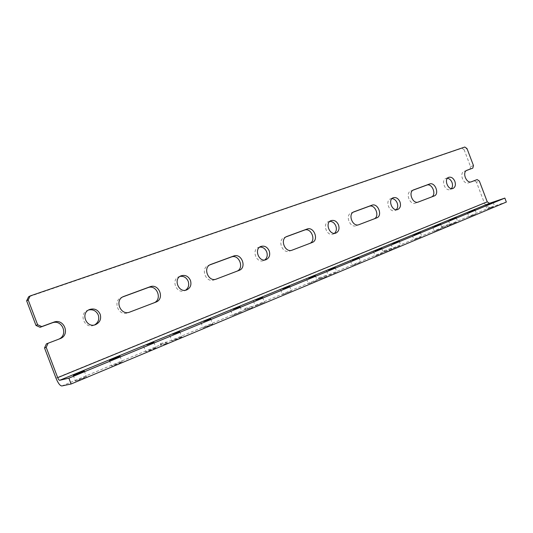 <?xml version="1.0" encoding="UTF-8"?>
<svg xmlns="http://www.w3.org/2000/svg" width="533" height="533" viewBox="0 0 533 533"><rect width="100%" height="100%" fill="white"/><g stroke="black" fill="none" stroke-linecap="round" stroke-linejoin="round"><path stroke-width="0.4" stroke-dasharray="2.67 2" d="M466.928 170.274L464.123 171.386C458.886 173.132 463.51 185.091 468.554 182.852L471.225 181.833M61.815 385.965L490.966 207.17C488.135 207.717 485.916 206.271 484.324 202.846L476.462 182.166L479.36 181.073M490.966 207.17L506.35 202.054M413.548 189.901L410.83 190.987C405.013 192.953 409.897 205.558 415.52 203.08L418.099 202.1M353.852 211.848L351.274 212.887C344.778 215.119 349.954 228.437 356.257 225.686L358.696 224.753M286.654 236.559L284.276 237.525C276.973 240.083 282.497 254.188 289.592 251.11L291.851 250.25M210.428 264.588L208.336 265.447C200.088 268.419 206.005 283.376 214.059 279.918L216.065 279.159M123.196 296.674L121.537 297.367C112.17 300.872 118.553 316.749 127.753 312.838L129.406 312.211M447.447 178.262L445.874 178.455C440.724 180.174 445.188 191.713 450.152 189.515L451.444 188.595M391.968 198.589L390.469 198.849C384.739 200.794 389.463 212.967 395 210.528L396.285 209.702M329.827 221.382L328.415 221.688C321.999 223.907 327.015 236.779 333.238 234.067L334.484 233.334M259.724 247.112L258.425 247.452C251.203 250.004 256.56 263.642 263.588 260.604L264.774 259.971M180.027 276.38L178.875 276.734C170.7 279.712 176.45 294.189 184.445 290.758L185.524 290.232M456.601 222.108L449.992 224.686L456.601 222.108M475.363 214.273L468.927 216.784L475.363 214.273M493.418 206.744L487.129 209.189L493.418 206.744M399.87 245.773L392.754 248.571L399.87 245.773M420.877 237.012L413.954 239.723L420.877 237.012M441.044 228.597L434.302 231.235L441.044 228.597M336.083 272.39L328.341 275.454L336.083 272.39M359.755 262.516L352.253 265.474L359.755 262.516M382.421 253.055L375.139 255.927L382.421 253.055M263.822 302.537L255.314 305.935L263.822 302.537M290.705 291.324L282.49 294.596L290.705 291.324M316.369 280.618L308.427 283.769L316.369 280.618M181.293 336.976L171.819 340.794C171.633 341.24 182.106 337.149 181.786 336.903L181.293 336.976M212.081 324.131L202.98 327.782C202.793 328.215 212.953 324.277 212.64 324.037L212.081 324.131M241.382 311.905L232.621 315.409L241.382 311.905M473.464 165.55L470.579 166.696L464.156 149.793L467.008 148.574M410.923 190.947L413.042 190.168M351.387 212.84L353.312 212.134M284.429 237.458L286.094 236.852M208.563 265.361L209.882 264.874M121.884 297.234L122.73 296.921M474.27 180.674L476.462 182.166M464.156 149.793L461.951 148.254L28.555 296.848M470.579 166.696L469.933 169.254M464.196 171.359L466.455 170.527M88.591 309.986L87.639 310.319C78.338 313.85 84.574 329.214 93.721 325.33L94.641 324.917M464.796 147.028L461.951 148.254M449.599 225.386L441.784 227.931L450.505 225.006L449.599 225.386L449.632 224.1L450.505 225.006M391.422 249.677L383.853 252.082L392.441 249.257L391.422 249.677L391.489 248.305L392.441 249.257M325.87 277.053L318.661 279.259L327.015 276.574L325.87 277.053L325.976 275.581L327.015 276.574M251.429 308.141L244.76 310.066L252.742 307.594L251.429 308.141L251.583 306.548L252.742 307.594M166.176 343.745L160.28 345.284L167.682 343.112L166.176 343.745L166.396 342.013L167.682 343.112M155.516 347.729L145.716 351.693C145.536 352.153 156.289 347.929 155.949 347.676L155.516 347.729M121.744 361.82L111.51 365.978C111.324 366.451 122.47 362.047 122.11 361.787L121.744 361.82M86.133 376.678L75.413 381.048C75.226 381.541 86.812 376.931 86.433 376.664L86.133 376.678M160.28 345.284L160.5 343.585L161.772 344.664M160.5 343.585L166.396 342.013M244.76 310.066L244.92 308.5L246.059 309.526M244.92 308.5L251.583 306.548M318.661 279.259L318.767 277.806L319.8 278.786M318.767 277.806L325.976 275.581M383.853 252.082L383.92 250.73L384.859 251.663M383.92 250.73L391.489 248.305M441.784 227.931L441.824 226.665L442.683 227.558M441.824 226.665L449.632 224.1M468.554 182.852L471.445 181.76L468.567 182.852M415.52 203.08L418.345 202.014L415.533 203.08M358.956 224.666L356.271 225.679M216.378 279.052L214.093 279.912M129.739 312.098L127.8 312.824M484.324 202.846L55.958 378.07M464.123 171.386L467.001 170.247M410.83 190.987L413.635 189.868M356.257 225.686L358.975 224.66M351.274 212.887L353.965 211.801M284.276 237.525L286.807 236.492M214.059 279.918L216.405 279.039M208.336 265.447L210.648 264.488M127.753 312.838L129.786 312.078M121.537 297.367L123.536 296.521M450.152 189.515L453.023 188.429M445.874 178.455L448.726 177.322M395 210.528L397.791 209.476M390.469 198.849L393.241 197.743M333.238 234.067L335.903 233.061M328.415 221.688L331.06 220.622M263.588 260.604L266.08 259.664M258.425 247.452L260.89 246.446M184.445 290.758L186.69 289.919M178.875 276.734L181.087 275.814M448.44 220.589L449.992 224.686M456.215 217.684L457.774 221.795M467.394 212.767L468.927 216.784M475.056 209.915L476.589 213.946M485.636 205.252L487.129 209.189M493.185 202.44L494.684 206.391M391.102 244.234L392.754 248.571M399.25 241.176L400.903 245.52M412.335 235.473L413.954 239.723M420.344 232.475L421.963 236.732M432.716 227.071L434.302 231.235M440.591 224.126L442.177 228.304M326.589 270.844L328.341 275.454M335.19 267.579L336.949 272.196M350.534 260.963L352.253 265.474M358.962 257.779L360.681 262.296M373.46 251.509L375.139 255.927M381.728 248.398L383.407 252.822M253.448 301.012L255.314 305.935M262.636 297.487L264.508 302.411M280.664 289.785L282.49 294.596M289.632 286.361L291.458 291.171M306.642 279.072L308.427 283.769M315.403 275.741L317.188 280.438M169.814 335.517L171.819 340.794M179.781 331.633L181.786 336.903M201.028 322.638L202.98 327.782M210.688 318.901L212.64 324.037M230.716 310.393L232.621 315.409M240.11 306.775L242.015 311.792M73.248 375.359L75.413 381.048M84.281 370.995L86.433 376.664M109.405 360.435L111.51 365.978M120.018 356.264L122.11 361.787M143.67 346.297L145.716 351.693M153.91 342.299L155.949 347.676M93.721 325.33L95.614 324.624M87.639 310.319L89.491 309.526"/><path stroke-width="0.8" d="M489.494 203.293L487.255 201.84L479.36 181.073L477.168 179.581L471.445 181.76C466.395 184.005 461.758 171.992 467.001 170.247L472.811 168.108L473.464 165.55L467.008 148.574L464.796 147.028L30.128 295.948L28.555 296.848L26.65 300.839L35.991 325.45L37.603 324.717L41.747 326.576L53.686 322.192C64.173 317.901 70.682 335.057 59.962 338.715L46.398 343.872L44.532 347.962L55.958 378.07C58.05 383.154 60.002 385.785 61.815 385.965L71.102 383.993L68.884 378.157L59.663 380.295L489.494 203.293L504.844 198.096L68.884 378.157M71.102 383.993L506.35 202.054L504.844 198.096M434.122 195.997L418.345 202.014C412.715 204.499 407.805 191.833 413.635 189.868L429.565 184.005C435.061 181.666 439.805 194.152 434.122 195.997L431.277 197.077C436.953 195.225 432.23 182.799 426.733 185.131L413.042 190.168M376.651 217.917L358.975 224.66C352.666 227.418 347.456 214.039 353.965 211.801L371.834 205.232C377.997 202.627 383.014 215.832 376.651 217.917L373.9 218.956C380.242 216.871 375.252 203.733 369.103 206.324L353.312 212.134M312.105 242.535L292.157 250.144C285.042 253.228 279.492 239.057 286.807 236.492L306.988 229.07C313.944 226.159 319.26 240.17 312.105 242.535L309.493 243.521C316.629 241.156 311.332 227.211 304.403 230.116L286.094 236.852M239.09 270.391L216.405 279.039C208.323 282.51 202.373 267.473 210.648 264.488L233.641 256.033C241.536 252.755 247.205 267.673 239.09 270.391L236.672 271.297C244.767 268.592 239.124 253.741 231.249 257.019L209.882 264.874M155.816 302.151L129.786 312.078C120.545 316.002 114.129 300.039 123.536 296.521L149.98 286.787C159.041 283.056 165.097 299.02 155.816 302.151L153.684 302.951C162.931 299.826 156.909 283.949 147.888 287.673L122.73 296.921M59.962 338.715L48.077 343.245L46.198 347.363L57.691 377.65C58.403 379.369 59.056 380.249 59.663 380.295M46.198 347.363L44.532 347.962M454.876 181.38C455.922 184.831 455.302 187.183 453.023 188.429C448.053 190.634 443.569 179.041 448.726 177.322C451.284 176.709 453.336 178.062 454.876 181.38M451.444 188.595C452.664 186.996 452.85 184.958 452.011 182.486C450.978 180.047 449.459 178.635 447.447 178.262M399.99 201.934C401.076 205.585 400.343 208.103 397.791 209.476C392.241 211.914 387.498 199.688 393.241 197.743C396.092 197.03 398.344 198.429 399.99 201.934M396.285 209.702C397.811 207.99 398.118 205.758 397.205 203.013C396.039 200.308 394.293 198.836 391.968 198.589M338.522 224.953C339.661 228.83 338.788 231.535 335.903 233.061C329.674 235.773 324.63 222.847 331.06 220.622C334.264 219.796 336.756 221.235 338.522 224.953M334.484 233.334C336.39 231.489 336.849 229.043 335.857 225.992C334.537 222.994 332.532 221.462 329.827 221.382M269.212 250.91C270.398 255.047 269.358 257.965 266.08 259.664C259.038 262.709 253.655 249.004 260.89 246.446C264.528 245.46 267.3 246.952 269.212 250.91M264.774 259.971C267.14 257.979 267.786 255.287 266.713 251.889C265.221 248.565 262.889 246.966 259.724 247.112M190.448 280.405C191.693 284.842 190.441 288.007 186.69 289.919C178.668 293.357 172.879 278.799 181.087 275.814C185.244 274.635 188.362 276.167 190.448 280.405M185.524 290.232C188.469 288.073 189.362 285.095 188.196 281.297C186.483 277.586 183.758 275.947 180.027 276.38M449.559 220.056L456.215 217.684L449.559 220.056M468.44 212.274L475.056 209.915L468.44 212.274M486.609 204.792L493.185 202.44L486.609 204.792M392.495 243.574L399.25 241.176L392.495 243.574M413.628 234.866L420.344 232.475L413.628 234.866M433.909 226.505L440.591 224.126L433.909 226.505M328.335 270.018L335.19 267.579L328.335 270.018M352.146 260.204L358.962 257.779L352.146 260.204M374.946 250.81L381.728 248.398L374.946 250.81M255.673 299.966L262.636 297.487L255.673 299.966M282.703 288.826L289.632 286.361L282.703 288.826M308.514 278.186L315.403 275.741L308.514 278.186M172.692 334.164L179.781 331.633L172.692 334.164M203.646 321.406L210.688 318.901L203.646 321.406M233.108 309.267L240.11 306.775L233.108 309.267M26.65 300.839L28.209 299.959L37.603 324.717M431.277 197.077L418.099 202.1M373.9 218.956L358.696 224.753M309.493 243.521L291.851 250.25M236.672 271.297L216.065 279.159M153.684 302.951L129.406 312.211M477.168 179.581L471.225 181.833M58.23 339.354C68.904 335.717 62.428 318.661 51.994 322.931L40.115 327.302L35.991 325.45M466.455 170.527L472.811 168.108M94.641 324.917C98.305 322.552 99.511 319.24 98.259 314.983C96.266 310.819 93.048 309.153 88.591 309.986M28.209 299.959L30.128 295.948M100.164 314.217C101.47 318.994 99.951 322.458 95.614 324.624C86.419 328.528 80.15 313.071 89.491 309.526C94.308 308.074 97.859 309.633 100.164 314.217M146.775 344.844L153.91 342.299L146.775 344.844M112.829 358.836L120.018 356.264L109.405 360.435L112.829 358.836M77.032 373.586L84.281 370.995C84.647 371.215 73.048 375.798 73.248 375.359L77.032 373.586M40.115 327.302L41.747 326.576M48.077 343.245L46.398 343.872M210.875 264.401L210.428 264.588M123.876 296.388L123.196 296.674M429.565 184.005L426.733 185.131M371.834 205.232L369.103 206.324M306.988 229.07L304.403 230.116M233.641 256.033L231.249 257.019M149.98 286.787L147.888 287.673M487.255 201.84L57.691 377.65M53.686 322.192L51.994 322.931"/></g></svg>
